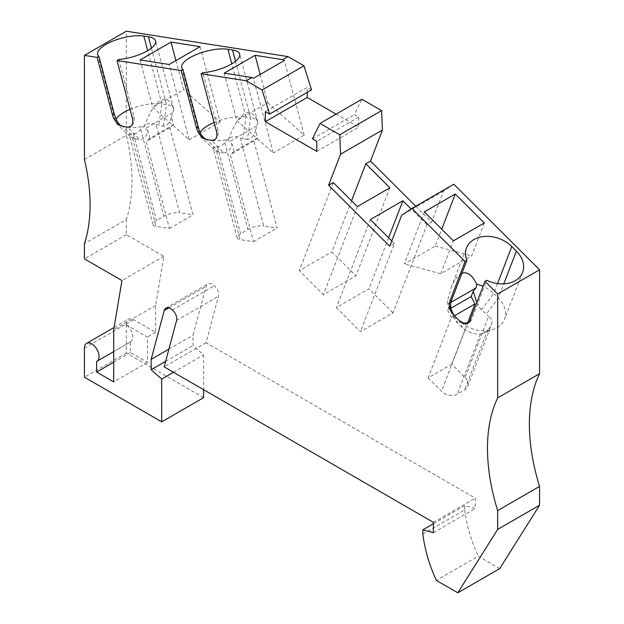 <?xml version="1.0" encoding="UTF-8"?>
<svg xmlns="http://www.w3.org/2000/svg" width="624" height="624" viewBox="0 0 624 624"><rect width="100%" height="100%" fill="white"/><g stroke="black" fill="none" stroke-linecap="round" stroke-linejoin="round"><path stroke-width="0.47" stroke-dasharray="3.12 2.34" d="M450.973 308.225L447.58 310.183L449.623 304.886L452.135 313.295L455.419 320.401L457.813 323.45L465.059 330.057C470.948 333.021 476.073 334.355 480.418 334.074L483.241 333.154L486.728 330.72L489.341 328.201L491.439 324.776L491.993 322.078L491.626 319.808L490.456 317.873L488.647 316.438L465.091 377.575L451.714 364.229L467.524 323.193M476.822 302.476L480.542 308.896L488.647 316.438M462.4 328.029L459.248 320.611A27.612 20.428 21.1 0 0 494.005 329.113A27.612 20.428 21.1 0 0 497.117 327.639A27.612 20.428 21.1 0 0 504.535 319.27A27.612 20.428 21.1 0 0 498.295 298.069L503.771 283.865M461.932 273.281L460.684 273.889C457.103 276.019 453.952 280.566 451.238 287.524L447.408 301.103A27.612 20.428 -158.9 0 0 449.623 309.208A27.612 20.428 -158.9 0 0 454.662 316.033L457.813 323.45M223.837 153.028L216.59 151.265L214.188 149.565L213.244 147.989L214.601 146.96L221.029 146.422L224.819 142.709C229.172 136.929 234.289 135.236 240.178 137.647L263.741 225.982L277.118 228.088L253.882 140.969L257.657 137.951L255.614 130.299L257.829 122.507C254.779 113.615 250.349 110.705 244.553 113.763C238.703 117.429 233.376 125.978 228.548 139.409A27.612 9.524 -14.9 0 1 211.528 140.322L223.837 153.028C228.08 152.256 230.81 149.222 232.027 143.918L229.187 141.827L228.548 139.409M219.25 152.311L206.942 139.604A27.612 9.524 165.1 0 1 200.92 137.241A27.612 9.524 165.1 0 1 199.789 135.447A27.612 9.524 165.1 0 1 200.21 132.499M214.633 139.768L216.442 138.317L217.846 136.009L218.384 131.11L202.862 72.688M235.513 61.292L250.575 117.78A27.612 9.524 165.1 0 1 257.728 121.937A27.612 9.524 165.1 0 1 257.829 122.507M173.573 124.745L149.978 138.364L147.943 130.712C146.726 136.009 143.996 139.051 139.753 139.823L132.506 138.06L129.901 136.165L129.16 134.776L130.517 133.754L136.945 133.216L140.735 129.503C145.08 123.716 150.205 122.031 156.094 124.441L179.65 212.776L193.027 214.874L169.798 127.764L173.573 124.745L171.53 117.086C170.321 122.39 167.591 125.432 163.34 126.204L156.094 124.441M135.166 139.105L122.858 126.399A27.612 9.524 165.1 0 1 116.828 124.028A27.612 9.524 165.1 0 1 115.705 122.242A27.612 9.524 165.1 0 1 116.126 119.293M151.429 48.087L166.491 104.575A27.612 9.524 165.1 0 1 173.644 108.732A27.612 9.524 165.1 0 1 173.745 109.301C170.687 100.409 166.265 97.5 160.469 100.558C154.619 104.216 149.292 112.765 144.464 126.204A27.612 9.524 -14.9 0 1 127.444 127.117L139.753 139.823M84.435 159.479L126.329 135.291A170.258 98.303 60 0 1 131.976 180.648A170.258 98.303 60 0 1 126.329 219.484L84.435 243.672M130.393 341.96A10.351 5.975 -120 0 0 130.689 341.812A10.351 5.975 -120 0 0 132.834 337.069A10.351 5.975 -120 0 0 125.51 324.386L147.475 337.069L147.475 362.435L130.393 352.568L130.393 341.96L96.634 361.452M422.838 534.089L464.732 509.902L464.732 505.658L475.301 508.49L475.301 498.163L206.045 342.709L218.478 296.306A8.05 4.649 -120 0 0 218.673 294.715A8.05 4.649 -120 0 0 214.282 285.784A9.204 5.312 -120 0 0 207.808 283.928A9.204 5.312 -120 0 0 206.123 286.322L193.027 335.189L193.027 345.524L203.603 354.9L203.603 389.672M172.388 309.964L214.282 285.784M126.329 135.291L126.329 31.2M311.516 89.911L307.219 87.438L265.325 111.618M307.219 92.391L307.219 87.438M336.079 114.145L358.675 127.195L358.675 117.14L354.377 114.66L361.904 99.232M415.74 206.224L431.636 222.082L426.956 224.78L393.011 312.874L360.477 331.656L336.398 307.632L368.932 288.85L393.011 312.874M453.82 184.236L443.602 191.038L431.636 222.082M499.715 568.612L478.226 556.202L436.332 580.39M464.732 509.902A109.286 63.102 -120 0 0 478.226 556.202M203.603 397.66L126.329 353.036L126.329 323.918L84.435 348.106M126.329 219.484L126.329 234.686L163.839 256.347L155.61 305.495L155.61 332.374L133.645 319.691A10.351 5.975 -120 0 0 128.474 319.184A10.351 5.975 -120 0 0 126.329 323.918M454.42 315.783L451.355 317.554L428.126 377.848L451.714 364.229M443.602 191.038L401.708 215.225M433.407 523.739L464.732 505.658M433.407 532.678L475.301 508.49M433.407 522.35L475.301 498.163M206.045 342.709L164.151 366.896M168.917 349.112L193.027 335.189M165.641 361.335L193.027 345.524M173.495 372.286L203.603 354.9M126.329 353.036L84.435 377.224M113.716 362.201L130.393 352.568M163.839 256.347L121.945 280.535M155.61 305.495L113.716 329.683M155.61 332.374L147.475 337.069M147.475 362.435L113.716 381.919M126.329 234.686L84.435 258.874M224.172 73.156L236.839 120.65L273.289 152.966L253.399 78.39M260.192 74.467L267.751 102.796L236.839 120.65M267.751 102.796L304.2 135.119L273.289 152.966M358.675 117.14L316.781 141.328M312.484 138.848L354.377 114.66M316.781 151.375L358.675 127.195M447.58 310.183L451.355 317.554M351.538 200.795L331.859 251.862L355.937 275.886L323.404 294.668L299.325 270.652L331.859 251.862M333.263 182.559L299.325 270.652M357.341 206.583L323.404 294.668M389.883 187.801L355.937 275.886M140.088 59.943L152.755 107.437L189.205 139.76L169.135 64.506M175.929 60.583L183.667 89.591L152.755 107.437M200.047 46.66L220.116 121.914L183.667 89.591M220.116 121.914L189.205 139.76M130.018 109.294A27.612 9.524 165.1 0 1 161.905 103.849L147.709 50.63M163.34 126.204L166.491 104.575L161.905 103.849L158.753 125.479M118.778 59.475L134.3 117.897L133.762 122.803L132.358 125.112L130.549 126.563M147.943 130.712L145.096 128.622L144.464 126.204M171.53 117.086L173.745 109.301M172.645 112.718L145.096 128.622M149.978 138.364L146.211 141.383L169.439 228.493L156.062 226.395A11.505 3.97 165.1 0 1 153.083 224.663A11.505 3.97 165.1 0 1 156.554 220.498L163.87 216.271A11.505 3.97 -14.9 0 1 179.65 212.776M169.439 228.493L193.027 214.874M169.798 127.764L146.211 141.383M214.102 122.499A27.612 9.524 165.1 0 1 245.989 117.062L231.793 63.835M255.614 130.299C254.405 135.595 251.675 138.637 247.424 139.409L250.575 117.78L245.989 117.062L242.837 138.692L240.178 137.647M256.729 125.923L229.187 141.827M257.657 137.951L234.07 151.577L232.027 143.918M247.424 139.409L242.837 138.692M234.07 151.577L230.295 154.588L253.523 241.706L240.146 239.6A11.505 3.97 165.1 0 1 237.167 237.869A11.505 3.97 165.1 0 1 240.638 233.704L247.962 229.476A11.505 3.97 -14.9 0 1 263.741 225.982M253.523 241.706L277.118 228.088M253.882 140.969L230.295 154.588M391.794 240.95L394.423 243.571L360.477 331.656M394.423 243.571L389.743 246.269M426.956 224.78L411.107 208.97M388.612 237.775L368.932 288.85M370.336 219.547L336.398 307.632M424.359 211.864L404.29 263.944L435.201 246.098L441.722 229.18M484.318 222.994L471.65 255.863L440.739 273.71L453.406 240.841M435.201 246.098L471.65 255.863M440.739 273.71L404.29 263.944M469.677 321.017L471.448 319.987L486.751 280.277M471.448 319.987L470.137 321.867L468.39 322.92M497.531 283.561L493.709 293.491L498.295 298.069L485.987 314.41M481.4 309.832L493.709 293.491A27.612 20.428 21.1 0 0 483.046 286.322M450.996 302.359L448.508 303.794L447.408 301.103M449.623 304.886L448.508 303.794M428.126 377.848L441.503 391.193A11.505 8.51 21.1 0 0 457.275 394.118L464.599 389.891A11.505 8.51 -158.9 0 0 467.688 386.404L491.439 324.776M465.091 377.575A11.505 8.51 -158.9 0 1 467.688 386.404M304.2 135.119L284.31 60.544M216.388 131.095L218.166 130.065M176.584 320.494L218.478 296.306M168.831 307.858L206.123 286.322M133.645 319.691L125.51 324.386M132.304 117.881L134.082 116.86M132.506 138.06L156.062 226.395M140.735 129.503L163.87 216.271M133.411 133.731L156.554 220.498M216.59 151.265L240.146 239.6M224.819 142.709L247.962 229.476M217.495 146.936L240.638 233.704M480.418 334.074L457.275 394.118M465.059 330.057L441.503 391.193M487.742 329.846L464.599 389.891M451.238 287.524L466.51 247.9M522.623 272.337L504.535 319.27M214.188 149.565L200.92 137.241M257.728 121.937L239.647 54.124M181.701 67.634L199.789 135.447M130.104 136.36L116.828 124.028M173.644 108.732L155.563 40.919M97.617 54.421L115.705 122.242M165.914 308.116L207.808 283.928M113.716 351.608L130.689 341.812M153.083 224.663L129.191 135.088M237.167 237.869L213.275 148.294M114.083 327.483L128.474 319.184M482.165 333.637L494.005 329.113M469.232 322.514L467.782 323.349M454.28 318.365L449.623 309.208"/><path stroke-width="0.94" d="M381.615 110.612L339.721 134.8L320.011 123.419L361.904 99.232L381.615 110.612L382.442 130.026L370.484 161.078L365.804 163.777L389.883 187.801L357.341 206.583L333.263 182.559L328.591 185.266L389.743 246.269L401.708 215.225L411.926 208.424L453.82 184.236L539.565 269.786L497.671 293.966L484.981 281.307L469.677 321.017A11.505 6.646 60 0 1 467.782 323.349A11.505 6.646 60 0 1 462.033 322.78A11.505 6.646 60 0 1 459.248 320.611L454.662 316.033C450.746 310.643 449.717 305.354 451.573 300.16L466.877 260.45A27.612 20.428 -158.9 0 1 466.51 247.9A27.612 20.428 -158.9 0 1 473.928 239.53A27.612 20.428 -158.9 0 1 511.797 246.558L497.531 283.561M468.39 322.92L463.577 323.138L459.248 320.611M484.981 281.307L486.751 280.277A27.612 20.428 21.1 0 0 515.206 280.706A27.612 20.428 21.1 0 0 522.623 272.337A27.612 20.428 21.1 0 0 516.383 251.137L511.797 246.558M539.565 269.786L539.565 373.698L497.671 397.886A172.559 99.629 -120 0 0 487.484 448.367A172.559 99.629 -120 0 0 497.671 510.604L497.671 529.394L457.821 592.8L436.332 580.39A109.286 63.102 -120 0 1 422.838 534.089L422.838 529.846L433.407 532.678L433.407 522.35L164.151 366.896L176.584 320.494A8.05 4.649 -120 0 0 176.779 318.903A8.05 4.649 -120 0 0 172.388 309.964A9.204 5.312 -120 0 0 165.914 308.116A9.204 5.312 -120 0 0 164.229 310.51L151.141 359.377L151.141 369.712L161.71 379.088L161.71 421.84L84.435 377.224L84.435 348.106A10.351 5.975 -120 0 1 86.58 343.372L114.083 327.483M539.565 373.698A172.559 99.629 -120 0 0 529.378 424.18A172.559 99.629 -120 0 0 539.565 486.416L539.565 505.206L499.715 568.612L457.821 592.8M200.21 132.499A27.612 9.524 165.1 0 1 208.12 125.447A27.612 9.524 165.1 0 1 214.102 122.499M206.942 139.604A11.505 6.646 60 0 1 196.513 127.967L198.292 126.945C199.813 133.708 202.699 137.927 206.942 139.604L211.528 140.322A11.505 6.646 -120 0 0 214.5 139.854A11.505 6.646 -120 0 0 216.879 134.589A11.505 6.646 -120 0 0 216.388 131.095L201.092 73.71L246.176 80.792L262.096 89.981L269.623 114.098L265.325 111.618L265.325 121.672L316.781 151.375L316.781 141.328L312.484 138.848L320.011 123.419M201.092 73.71L202.862 72.688A27.612 9.524 -14.9 0 0 231.317 64.116A27.612 9.524 -14.9 0 0 239.647 54.124A27.612 9.524 -14.9 0 0 232.495 49.967L227.908 49.249A27.612 9.524 165.1 0 0 190.039 57.634A27.612 9.524 165.1 0 0 181.701 67.634A27.612 9.524 165.1 0 0 182.988 69.56L181.217 70.59L196.513 127.967M198.292 126.945L182.988 69.56M112.429 114.761L114.208 113.74L116.025 119.067L118.069 122.866L120.276 125.245L122.858 126.399A11.505 6.646 60 0 1 120.073 125.354A11.505 6.646 60 0 1 112.429 114.761L97.126 57.385L84.435 55.388L84.435 159.479A170.258 98.303 60 0 1 90.082 204.836A170.258 98.303 60 0 1 84.435 243.672L84.435 258.874L121.945 280.535L113.716 329.683L113.716 381.919L96.634 372.06L96.634 361.452A10.351 5.975 -120 0 0 96.931 361.304A10.351 5.975 -120 0 0 99.076 356.561A10.351 5.975 -120 0 0 91.751 343.879A10.351 5.975 -120 0 0 86.58 343.372M116.126 119.293A27.612 9.524 165.1 0 1 124.036 112.242A27.612 9.524 165.1 0 1 130.018 109.294M181.217 70.59L117 60.505L118.778 59.475A27.612 9.524 -14.9 0 0 147.225 50.911A27.612 9.524 -14.9 0 0 155.563 40.919A27.612 9.524 -14.9 0 0 148.403 36.761L143.816 36.036A27.612 9.524 165.1 0 0 105.947 44.429A27.612 9.524 165.1 0 0 97.617 54.421A27.612 9.524 165.1 0 0 98.904 56.355L97.126 57.385M114.208 113.74L98.904 56.355M497.671 293.966L497.671 397.886M411.926 208.424L465.106 261.479L449.803 301.189A11.505 6.646 -120 0 0 454.662 316.033M328.591 185.266L340.556 154.214L339.721 134.8M117 60.505L132.304 117.881A11.505 6.646 -120 0 1 130.416 126.649A11.505 6.646 -120 0 1 127.444 127.117L130.549 126.563M122.858 126.399L127.444 127.117M84.435 55.388L126.329 31.2L288.07 56.605L303.989 65.793L311.516 89.911L269.623 114.098M336.079 114.145L307.219 97.484L307.219 92.391M370.484 161.078L415.74 206.224M203.603 389.672L203.603 397.66L161.71 421.84M467.524 323.193L474.942 303.935L454.42 315.783M422.838 529.846L433.407 523.739M151.141 359.377L168.917 349.112M151.141 369.712L165.641 361.335M161.71 379.088L173.495 372.286M96.634 372.06L113.716 362.201M246.176 80.792L251.87 77.501L224.172 73.156L255.083 55.31L260.192 74.467M303.989 65.793L262.096 89.981M251.87 77.501L253.399 78.39L284.31 60.544L282.781 59.654L288.07 56.605M307.219 97.484L265.325 121.672M474.942 303.935L471.175 296.564L473.21 291.268L476.05 287.89L450.996 302.359M450.973 308.225L471.175 296.564M365.804 163.777L351.538 200.795M382.442 130.026L340.556 154.214M282.781 59.654L255.083 55.31M170.999 42.097L200.047 46.66L169.135 64.506L140.088 59.943L170.999 42.097L175.929 60.583M211.528 140.322L214.633 139.768M539.565 505.206L497.671 529.394M539.565 486.416L497.671 510.604M411.107 208.97L402.878 200.764L370.336 219.547L391.794 240.95M402.878 200.764L388.612 237.775M466.877 260.45L465.106 261.479M453.406 240.841L484.318 222.994L455.27 194.017L424.359 211.864L453.406 240.841M441.722 229.18L455.27 194.017M483.046 286.322A27.612 20.428 21.1 0 0 476.689 284.201C472.267 275.051 467.353 271.417 461.932 273.281M476.05 287.89L476.689 284.201M473.21 291.268L476.822 302.476M503.771 283.865L516.383 251.137M232.495 49.967L235.513 61.292M148.403 36.761L151.429 48.087M449.803 301.189L451.573 300.16M164.229 310.51L168.831 307.858M147.709 50.63L143.816 36.036M231.793 63.835L227.908 49.249M96.931 361.304L113.716 351.608"/></g></svg>
